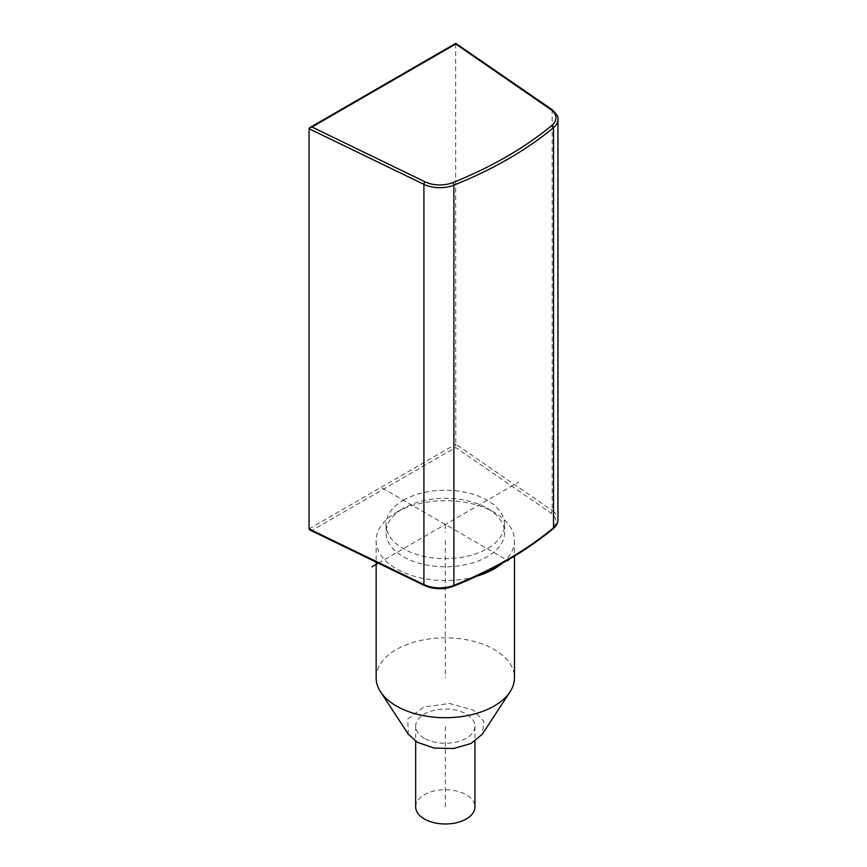 <?xml version="1.0" encoding="UTF-8"?>
<svg xmlns="http://www.w3.org/2000/svg" width="867" height="867" viewBox="0 0 867 867"><rect width="100%" height="100%" fill="white"/><g stroke="black" fill="none" stroke-linecap="round" stroke-linejoin="round"><path stroke-width="0.65" stroke-dasharray="4.33 3.25" d="M403.383 500.259A59.292 34.236 180 0 1 467.996 492.846A59.292 34.236 180 0 1 504.594 524.47A59.292 34.236 180 0 1 487.232 548.67A59.292 34.236 180 0 1 422.619 556.094A59.292 34.236 180 0 1 386.01 524.47A59.292 34.236 180 0 1 403.383 500.259M309.985 530.073L311.968 530.441L455.652 447.491L550.653 512.852A22.726 13.124 180 0 1 551.921 528.762A393.293 227.067 180 0 1 452.747 586.027A22.726 13.124 180 0 1 425.188 585.29L311.968 530.441M309.053 528.903L455.782 444.186L455.652 447.491M550.653 512.852A1.972 1.235 124.5 0 0 552.171 510.511L455.782 444.186L455.652 44.065M502.524 563.051A69.176 39.936 0 0 0 514.478 540.607A69.176 39.936 0 0 0 494.212 512.364A69.176 39.936 0 0 0 396.392 512.364L403.383 508.333A59.292 34.236 0 0 0 386.01 532.533A59.292 34.236 0 0 0 422.619 564.168A59.292 34.236 0 0 0 487.232 556.744A59.292 34.236 0 0 0 504.594 532.533A59.292 34.236 0 0 0 487.232 508.333A59.292 34.236 0 0 0 403.383 508.333L396.392 512.364A69.176 39.936 0 0 0 376.137 540.607A69.176 39.936 0 0 0 476.796 576.165M376.137 677.766A69.176 39.936 180 0 1 396.392 649.524A69.176 39.936 180 0 1 494.212 649.524A69.176 39.936 180 0 1 514.478 677.766M408.335 734.251L407.761 719.046L423.855 707.017L449.485 703.484L473.252 710.04L483.949 721.377L482.269 734.251M424.342 738.283A29.641 17.112 180 0 1 415.661 726.178A29.641 17.112 180 0 1 433.955 710.366A29.641 17.112 180 0 1 466.262 714.072A29.641 17.112 180 0 1 474.953 726.178A29.641 17.112 180 0 1 456.649 741.989A29.641 17.112 180 0 1 424.342 738.283M415.661 806.863A29.641 17.112 180 0 1 433.955 791.051A29.641 17.112 180 0 1 466.262 794.757A29.641 17.112 180 0 1 474.953 806.863M382.293 488.088L507.368 560.299M445.302 806.863L445.302 726.178M378.294 563.16L518.672 482.106M445.302 524.47L445.302 532.533M445.302 540.607L445.302 677.766M551.78 109.426A1.972 1.235 -55.5 0 1 552.171 110.315L552.171 510.511A24.71 14.262 180 0 1 557.947 519.68M551.921 528.762A1.972 1.322 -129.8 0 0 553.189 528.675M452.747 586.027A1.972 0.921 -111.8 0 0 453.484 586.244M425.188 585.29A1.972 1.04 -64.2 0 1 424.331 585.463M557.947 119.483A24.71 14.262 0 0 0 552.171 110.315L455.782 44L309.053 128.717M504.594 524.47L504.594 532.533M487.232 508.333L494.212 512.364M386.01 524.47L386.01 532.533M376.137 540.607L376.137 562.109M514.478 540.607L514.478 556.105M415.661 726.178L415.661 741.274M474.953 726.178L474.953 741.274"/><path stroke-width="1.3" d="M309.053 528.903L309.985 530.073L424.331 585.463A1.972 1.04 -64.2 0 1 423.92 584.553L309.053 528.903L309.053 128.717L309.909 127.547L311.968 127.026L425.188 181.875A1.972 1.04 115.8 0 0 423.92 184.357A24.71 14.262 0 0 0 453.875 185.159A395.265 228.205 0 0 0 553.547 127.612A24.71 14.262 0 0 0 557.947 119.483C558.89 117.533 556.831 114.184 551.78 109.426L455.749 43.35L309.909 127.547M425.188 181.875A22.726 13.124 0 0 0 452.747 182.612A393.293 227.067 0 0 0 551.921 125.347A22.726 13.124 0 0 0 550.653 109.437L455.782 44L311.968 127.026M476.796 576.165A69.176 39.936 0 0 0 494.212 568.85A69.176 39.936 0 0 0 502.524 563.051M514.478 556.105L514.478 677.766A69.176 39.936 180 0 1 510.002 691.899A69.176 39.936 180 0 1 494.212 706.009A69.176 39.936 180 0 1 396.392 706.009A69.176 39.936 180 0 1 380.602 691.899A69.176 39.936 180 0 1 376.137 677.766L376.137 562.109M510.002 691.899L482.269 734.251L471.084 743.474L453.614 748.492L434.129 748.069L417.352 742.315L408.335 734.251L380.602 691.899M474.953 741.274L474.953 806.863A29.641 17.112 180 0 1 456.649 822.675A29.641 17.112 180 0 1 424.342 818.968A29.641 17.112 180 0 1 415.661 806.863L415.661 741.274M507.368 560.299L508.192 560.776M371.932 566.823L378.294 563.16M551.921 125.347A1.972 1.322 50.2 0 1 553.547 127.612L553.547 527.797A1.972 1.322 -129.8 0 1 553.189 528.675C556.354 525.966 557.936 522.974 557.947 519.68A24.71 14.262 180 0 1 553.547 527.797A395.265 228.205 180 0 1 453.875 585.355A24.71 14.262 180 0 1 423.92 584.553L423.92 184.357L309.053 128.717M553.189 528.675C525.89 551.336 492.651 570.529 453.484 586.244A1.972 0.921 -111.8 0 0 453.875 585.355L453.875 185.159A1.972 0.921 68.2 0 0 452.747 182.612M550.653 109.437A1.972 1.235 -55.5 0 1 551.78 109.426M453.484 586.244C443.47 589.777 433.749 589.517 424.331 585.463M557.947 519.68L557.947 119.483"/></g></svg>
